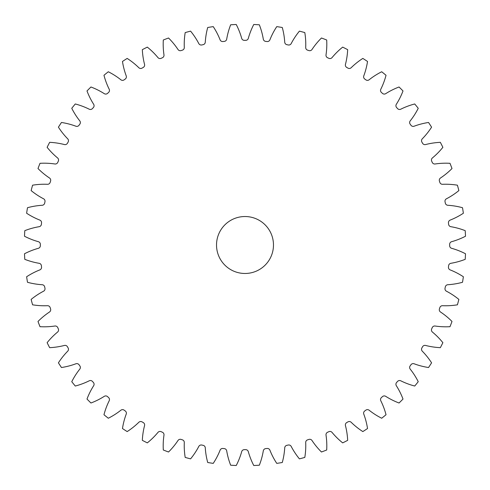 <?xml version="1.0" encoding="UTF-8"?>
<svg xmlns="http://www.w3.org/2000/svg" width="490" height="490" viewBox="0 0 490 490"><rect width="100%" height="100%" fill="white"/><g stroke="black" fill="none" stroke-linecap="round" stroke-linejoin="round"><path stroke-width="0.73" d="M216.525 245A28.475 28.475 0 0 0 245 273.475A28.475 28.475 0 0 0 273.475 245A28.475 28.475 0 0 0 245 216.525A28.475 28.475 0 0 0 216.525 245M184.295 47.457A2.707 2.707 0 0 1 182.421 50.145A204.655 204.655 0 0 0 181.098 50.574A2.707 2.707 0 0 1 177.999 49.502A73.041 73.041 0 0 0 168.536 38A220.672 220.672 0 0 0 163.311 40.002A73.041 73.041 0 0 0 163.979 54.886A2.707 2.707 0 0 1 162.392 57.753A204.655 204.655 0 0 0 161.124 58.322A2.707 2.707 0 0 1 157.933 57.575A73.041 73.041 0 0 0 147.319 47.126A220.672 220.672 0 0 0 142.333 49.662A73.041 73.041 0 0 0 144.55 64.398A2.707 2.707 0 0 1 143.276 67.418A204.655 204.655 0 0 0 142.069 68.11A2.707 2.707 0 0 1 138.817 67.706A73.041 73.041 0 0 0 127.167 58.42A220.672 220.672 0 0 0 122.476 61.464A73.041 73.041 0 0 0 126.218 75.883A2.707 2.707 0 0 1 125.269 79.025A204.655 204.655 0 0 0 124.148 79.839A2.707 2.707 0 0 1 120.865 79.772A73.041 73.041 0 0 0 108.308 71.761A220.672 220.672 0 0 0 103.966 75.276A73.041 73.041 0 0 0 109.197 89.229A2.707 2.707 0 0 1 108.572 92.445A204.655 204.655 0 0 0 107.543 93.376A2.707 2.707 0 0 1 104.278 93.657A73.041 73.041 0 0 0 90.95 86.993A220.672 220.672 0 0 0 86.993 90.95A73.041 73.041 0 0 0 93.657 104.278A2.707 2.707 0 0 1 93.376 107.543A204.655 204.655 0 0 0 92.445 108.572A2.707 2.707 0 0 1 89.229 109.197A73.041 73.041 0 0 0 75.276 103.966A220.672 220.672 0 0 0 71.761 108.308A73.041 73.041 0 0 0 79.772 120.865A2.707 2.707 0 0 1 79.839 124.148A204.655 204.655 0 0 0 79.025 125.269A2.707 2.707 0 0 1 75.883 126.218A73.041 73.041 0 0 0 61.464 122.476A220.672 220.672 0 0 0 58.42 127.167A73.041 73.041 0 0 0 67.706 138.817A2.707 2.707 0 0 1 68.11 142.069A204.655 204.655 0 0 0 67.418 143.276A2.707 2.707 0 0 1 64.398 144.55A73.041 73.041 0 0 0 49.662 142.333A220.672 220.672 0 0 0 47.126 147.319A73.041 73.041 0 0 0 57.575 157.933A2.707 2.707 0 0 1 58.322 161.124A204.655 204.655 0 0 0 57.753 162.392A2.707 2.707 0 0 1 54.886 163.979A73.041 73.041 0 0 0 40.002 163.311A220.672 220.672 0 0 0 38 168.536A73.041 73.041 0 0 0 49.502 177.999A2.707 2.707 0 0 1 50.574 181.098A204.655 204.655 0 0 0 50.145 182.421A2.707 2.707 0 0 1 47.457 184.295A73.041 73.041 0 0 0 32.585 185.189A220.672 220.672 0 0 0 31.14 190.592A73.041 73.041 0 0 0 43.567 198.799A2.707 2.707 0 0 1 44.964 201.77A204.655 204.655 0 0 0 44.67 203.13A2.707 2.707 0 0 1 42.195 205.273A73.041 73.041 0 0 0 27.495 207.717A220.672 220.672 0 0 0 26.625 213.242A73.041 73.041 0 0 0 39.843 220.108A2.707 2.707 0 0 1 41.54 222.919A204.655 204.655 0 0 0 41.393 224.298A2.707 2.707 0 0 1 39.151 226.692A73.041 73.041 0 0 0 24.794 230.661A220.672 220.672 0 0 0 24.5 236.241A73.041 73.041 0 0 0 38.367 241.693A2.707 2.707 0 0 1 40.345 244.308A204.655 204.655 0 0 0 40.345 245A204.655 204.655 0 0 0 40.345 245.692A2.707 2.707 0 0 1 38.367 248.308A73.041 73.041 0 0 0 24.5 253.759A220.672 220.672 0 0 0 24.794 259.339A73.041 73.041 0 0 0 39.151 263.308A2.707 2.707 0 0 1 41.393 265.703A204.655 204.655 0 0 0 41.54 267.081A2.707 2.707 0 0 1 39.843 269.892A73.041 73.041 0 0 0 26.625 276.758A220.672 220.672 0 0 0 27.495 282.283A73.041 73.041 0 0 0 42.195 284.727A2.707 2.707 0 0 1 44.67 286.871A204.655 204.655 0 0 0 44.964 288.23A2.707 2.707 0 0 1 43.567 291.201A73.041 73.041 0 0 0 31.14 299.408A220.672 220.672 0 0 0 32.585 304.811A73.041 73.041 0 0 0 47.457 305.705A2.707 2.707 0 0 1 50.145 307.579A204.655 204.655 0 0 0 50.574 308.902A2.707 2.707 0 0 1 49.502 312.001A73.041 73.041 0 0 0 38 321.465A220.672 220.672 0 0 0 40.002 326.689A73.041 73.041 0 0 0 54.886 326.022A2.707 2.707 0 0 1 57.753 327.608A204.655 204.655 0 0 0 58.322 328.876A2.707 2.707 0 0 1 57.575 332.067A73.041 73.041 0 0 0 47.126 342.682A220.672 220.672 0 0 0 49.662 347.667A73.041 73.041 0 0 0 64.398 345.45A2.707 2.707 0 0 1 67.418 346.724A204.655 204.655 0 0 0 68.11 347.931A2.707 2.707 0 0 1 67.706 351.183A73.041 73.041 0 0 0 58.42 362.833A220.672 220.672 0 0 0 61.464 367.524A73.041 73.041 0 0 0 75.883 363.782A2.707 2.707 0 0 1 79.025 364.732A204.655 204.655 0 0 0 79.839 365.852A2.707 2.707 0 0 1 79.772 369.135A73.041 73.041 0 0 0 71.761 381.692A220.672 220.672 0 0 0 75.276 386.034A73.041 73.041 0 0 0 89.229 380.804A2.707 2.707 0 0 1 92.445 381.428A204.655 204.655 0 0 0 93.376 382.457A2.707 2.707 0 0 1 93.657 385.722A73.041 73.041 0 0 0 86.993 399.05A220.672 220.672 0 0 0 90.95 403.007A73.041 73.041 0 0 0 104.278 396.343A2.707 2.707 0 0 1 107.543 396.624A204.655 204.655 0 0 0 108.572 397.555A2.707 2.707 0 0 1 109.197 400.771A73.041 73.041 0 0 0 103.966 414.724A220.672 220.672 0 0 0 108.308 418.24A73.041 73.041 0 0 0 120.865 410.228A2.707 2.707 0 0 1 124.148 410.161A204.655 204.655 0 0 0 125.269 410.975A2.707 2.707 0 0 1 126.218 414.117A73.041 73.041 0 0 0 122.476 428.536A220.672 220.672 0 0 0 127.167 431.58A73.041 73.041 0 0 0 138.817 422.294A2.707 2.707 0 0 1 142.069 421.89A204.655 204.655 0 0 0 143.276 422.582A2.707 2.707 0 0 1 144.55 425.602A73.041 73.041 0 0 0 142.333 440.339A220.672 220.672 0 0 0 147.319 442.874A73.041 73.041 0 0 0 157.933 432.425A2.707 2.707 0 0 1 161.124 431.678A204.655 204.655 0 0 0 162.392 432.247A2.707 2.707 0 0 1 163.979 435.114A73.041 73.041 0 0 0 163.311 449.998A220.672 220.672 0 0 0 168.536 452.001A73.041 73.041 0 0 0 177.999 440.498A2.707 2.707 0 0 1 181.098 439.426A204.655 204.655 0 0 0 182.421 439.855A2.707 2.707 0 0 1 184.295 442.543A73.041 73.041 0 0 0 185.189 457.415A220.672 220.672 0 0 0 190.592 458.861A73.041 73.041 0 0 0 198.799 446.433A2.707 2.707 0 0 1 201.77 445.036A204.655 204.655 0 0 0 203.13 445.33A2.707 2.707 0 0 1 205.273 447.805A73.041 73.041 0 0 0 207.717 462.505A220.672 220.672 0 0 0 213.242 463.375A73.041 73.041 0 0 0 220.108 450.157A2.707 2.707 0 0 1 222.919 448.46A204.655 204.655 0 0 0 224.298 448.607A2.707 2.707 0 0 1 226.692 450.849A73.041 73.041 0 0 0 230.661 465.206A220.672 220.672 0 0 0 236.241 465.5A73.041 73.041 0 0 0 241.693 451.633A2.707 2.707 0 0 1 244.308 449.655A204.655 204.655 0 0 0 245.692 449.655A2.707 2.707 0 0 1 248.308 451.633A73.041 73.041 0 0 0 253.759 465.5A220.672 220.672 0 0 0 259.339 465.206A73.041 73.041 0 0 0 263.308 450.849A2.707 2.707 0 0 1 265.703 448.607A204.655 204.655 0 0 0 267.081 448.46A2.707 2.707 0 0 1 269.892 450.157A73.041 73.041 0 0 0 276.758 463.375A220.672 220.672 0 0 0 282.283 462.505A73.041 73.041 0 0 0 284.727 447.805A2.707 2.707 0 0 1 286.871 445.33A204.655 204.655 0 0 0 288.23 445.036A2.707 2.707 0 0 1 291.201 446.433A73.041 73.041 0 0 0 299.408 458.861A220.672 220.672 0 0 0 304.811 457.415A73.041 73.041 0 0 0 305.705 442.543A2.707 2.707 0 0 1 307.579 439.855A204.655 204.655 0 0 0 308.902 439.426A2.707 2.707 0 0 1 312.001 440.498A73.041 73.041 0 0 0 321.465 452.001A220.672 220.672 0 0 0 326.689 449.998A73.041 73.041 0 0 0 326.022 435.114A2.707 2.707 0 0 1 327.608 432.247A204.655 204.655 0 0 0 328.876 431.678A2.707 2.707 0 0 1 332.067 432.425A73.041 73.041 0 0 0 342.682 442.874A220.672 220.672 0 0 0 347.667 440.339A73.041 73.041 0 0 0 345.45 425.602A2.707 2.707 0 0 1 346.724 422.582A204.655 204.655 0 0 0 347.931 421.89A2.707 2.707 0 0 1 351.183 422.294A73.041 73.041 0 0 0 362.833 431.58A220.672 220.672 0 0 0 367.524 428.536A73.041 73.041 0 0 0 363.782 414.117A2.707 2.707 0 0 1 364.732 410.975A204.655 204.655 0 0 0 365.852 410.161A2.707 2.707 0 0 1 369.135 410.228A73.041 73.041 0 0 0 381.692 418.24A220.672 220.672 0 0 0 386.034 414.724A73.041 73.041 0 0 0 380.804 400.771A2.707 2.707 0 0 1 381.428 397.555A204.655 204.655 0 0 0 382.457 396.624A2.707 2.707 0 0 1 385.722 396.343A73.041 73.041 0 0 0 399.05 403.007A220.672 220.672 0 0 0 403.007 399.05A73.041 73.041 0 0 0 396.343 385.722A2.707 2.707 0 0 1 396.624 382.457A204.655 204.655 0 0 0 397.555 381.428A2.707 2.707 0 0 1 400.771 380.804A73.041 73.041 0 0 0 414.724 386.034A220.672 220.672 0 0 0 418.24 381.692A73.041 73.041 0 0 0 410.228 369.135A2.707 2.707 0 0 1 410.161 365.852A204.655 204.655 0 0 0 410.975 364.732A2.707 2.707 0 0 1 414.117 363.782A73.041 73.041 0 0 0 428.536 367.524A220.672 220.672 0 0 0 431.58 362.833A73.041 73.041 0 0 0 422.294 351.183A2.707 2.707 0 0 1 421.89 347.931A204.655 204.655 0 0 0 422.582 346.724A2.707 2.707 0 0 1 425.602 345.45A73.041 73.041 0 0 0 440.339 347.667A220.672 220.672 0 0 0 442.874 342.682A73.041 73.041 0 0 0 432.425 332.067A2.707 2.707 0 0 1 431.678 328.876A204.655 204.655 0 0 0 432.247 327.608A2.707 2.707 0 0 1 435.114 326.022A73.041 73.041 0 0 0 449.998 326.689A220.672 220.672 0 0 0 452.001 321.465A73.041 73.041 0 0 0 440.498 312.001A2.707 2.707 0 0 1 439.426 308.902A204.655 204.655 0 0 0 439.855 307.579A2.707 2.707 0 0 1 442.543 305.705A73.041 73.041 0 0 0 457.415 304.811A220.672 220.672 0 0 0 458.861 299.408A73.041 73.041 0 0 0 446.433 291.201A2.707 2.707 0 0 1 445.036 288.23A204.655 204.655 0 0 0 445.33 286.871A2.707 2.707 0 0 1 447.805 284.727A73.041 73.041 0 0 0 462.505 282.283A220.672 220.672 0 0 0 463.375 276.758A73.041 73.041 0 0 0 450.157 269.892A2.707 2.707 0 0 1 448.46 267.081A204.655 204.655 0 0 0 448.607 265.703A2.707 2.707 0 0 1 450.849 263.308A73.041 73.041 0 0 0 465.206 259.339A220.672 220.672 0 0 0 465.5 253.759A73.041 73.041 0 0 0 451.633 248.308A2.707 2.707 0 0 1 449.655 245.692A204.655 204.655 0 0 0 449.655 244.308A2.707 2.707 0 0 1 451.633 241.693A73.041 73.041 0 0 0 465.5 236.241A220.672 220.672 0 0 0 465.206 230.661A73.041 73.041 0 0 0 450.849 226.692A2.707 2.707 0 0 1 448.607 224.298A204.655 204.655 0 0 0 448.46 222.919A2.707 2.707 0 0 1 450.157 220.108A73.041 73.041 0 0 0 463.375 213.242A220.672 220.672 0 0 0 462.505 207.717A73.041 73.041 0 0 0 447.805 205.273A2.707 2.707 0 0 1 445.33 203.13A204.655 204.655 0 0 0 445.036 201.77A2.707 2.707 0 0 1 446.433 198.799A73.041 73.041 0 0 0 458.861 190.592A220.672 220.672 0 0 0 457.415 185.189A73.041 73.041 0 0 0 442.543 184.295A2.707 2.707 0 0 1 439.855 182.421A204.655 204.655 0 0 0 439.426 181.098A2.707 2.707 0 0 1 440.498 177.999A73.041 73.041 0 0 0 452.001 168.536A220.672 220.672 0 0 0 449.998 163.311A73.041 73.041 0 0 0 435.114 163.979A2.707 2.707 0 0 1 432.247 162.392A204.655 204.655 0 0 0 431.678 161.124A2.707 2.707 0 0 1 432.425 157.933A73.041 73.041 0 0 0 442.874 147.319A220.672 220.672 0 0 0 440.339 142.333A73.041 73.041 0 0 0 425.602 144.55A2.707 2.707 0 0 1 422.582 143.276A204.655 204.655 0 0 0 421.89 142.069A2.707 2.707 0 0 1 422.294 138.817A73.041 73.041 0 0 0 431.58 127.167A220.672 220.672 0 0 0 428.536 122.476A73.041 73.041 0 0 0 414.117 126.218A2.707 2.707 0 0 1 410.975 125.269A204.655 204.655 0 0 0 410.161 124.148A2.707 2.707 0 0 1 410.228 120.865A73.041 73.041 0 0 0 418.24 108.308A220.672 220.672 0 0 0 414.724 103.966A73.041 73.041 0 0 0 400.771 109.197A2.707 2.707 0 0 1 397.555 108.572A204.655 204.655 0 0 0 396.624 107.543A2.707 2.707 0 0 1 396.343 104.278A73.041 73.041 0 0 0 403.007 90.95A220.672 220.672 0 0 0 399.05 86.993A73.041 73.041 0 0 0 385.722 93.657A2.707 2.707 0 0 1 382.457 93.376A204.655 204.655 0 0 0 381.428 92.445A2.707 2.707 0 0 1 380.804 89.229A73.041 73.041 0 0 0 386.034 75.276A220.672 220.672 0 0 0 381.692 71.761A73.041 73.041 0 0 0 369.135 79.772A2.707 2.707 0 0 1 365.852 79.839A204.655 204.655 0 0 0 364.732 79.025A2.707 2.707 0 0 1 363.782 75.883A73.041 73.041 0 0 0 367.524 61.464A220.672 220.672 0 0 0 362.833 58.42A73.041 73.041 0 0 0 351.183 67.706A2.707 2.707 0 0 1 347.931 68.11A204.655 204.655 0 0 0 346.724 67.418A2.707 2.707 0 0 1 345.45 64.398A73.041 73.041 0 0 0 347.667 49.662A220.672 220.672 0 0 0 342.682 47.126A73.041 73.041 0 0 0 332.067 57.575A2.707 2.707 0 0 1 328.876 58.322A204.655 204.655 0 0 0 327.608 57.753A2.707 2.707 0 0 1 326.022 54.886A73.041 73.041 0 0 0 326.689 40.002A220.672 220.672 0 0 0 321.465 38A73.041 73.041 0 0 0 312.001 49.502A2.707 2.707 0 0 1 308.902 50.574A204.655 204.655 0 0 0 307.579 50.145A2.707 2.707 0 0 1 305.705 47.457A73.041 73.041 0 0 0 304.811 32.585A220.672 220.672 0 0 0 299.408 31.14A73.041 73.041 0 0 0 291.201 43.567A2.707 2.707 0 0 1 288.23 44.964A204.655 204.655 0 0 0 286.871 44.67A2.707 2.707 0 0 1 284.727 42.195A73.041 73.041 0 0 0 282.283 27.495A220.672 220.672 0 0 0 276.758 26.625A73.041 73.041 0 0 0 269.892 39.843A2.707 2.707 0 0 1 267.081 41.54A204.655 204.655 0 0 0 265.703 41.393A2.707 2.707 0 0 1 263.308 39.151A73.041 73.041 0 0 0 259.339 24.794A220.672 220.672 0 0 0 253.759 24.5A73.041 73.041 0 0 0 248.308 38.367A2.707 2.707 0 0 1 245.692 40.345A204.655 204.655 0 0 0 244.308 40.345A2.707 2.707 0 0 1 241.693 38.367A73.041 73.041 0 0 0 236.241 24.5A220.672 220.672 0 0 0 230.661 24.794A73.041 73.041 0 0 0 226.692 39.151A2.707 2.707 0 0 1 224.298 41.393A204.655 204.655 0 0 0 222.919 41.54A2.707 2.707 0 0 1 220.108 39.843A73.041 73.041 0 0 0 213.242 26.625A220.672 220.672 0 0 0 207.717 27.495A73.041 73.041 0 0 0 205.273 42.195A2.707 2.707 0 0 1 203.13 44.67A204.655 204.655 0 0 0 201.77 44.964A2.707 2.707 0 0 1 198.799 43.567A73.041 73.041 0 0 0 190.592 31.14A220.672 220.672 0 0 0 185.189 32.585A73.041 73.041 0 0 0 184.295 47.457"/></g></svg>
